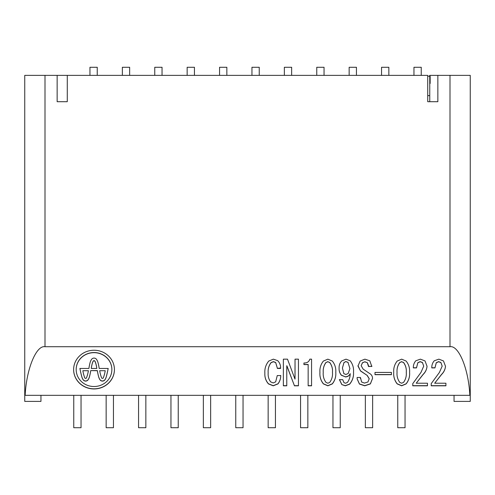 <?xml version="1.0" encoding="UTF-8"?>
<svg xmlns="http://www.w3.org/2000/svg" width="495" height="495" viewBox="0 0 495 495"><rect width="100%" height="100%" fill="white"/><g stroke="black" fill="none" stroke-linecap="round" stroke-linejoin="round"><path stroke-width="0.74" d="M94.025 350.243A20.4 19.355 180 0 0 73.619 369.598A20.4 19.355 180 0 0 94.025 388.952A20.4 19.355 180 0 0 114.425 369.598A20.4 19.355 180 0 0 94.025 350.243M73.619 369.536A20.4 19.355 180 0 0 94.025 388.822A20.4 19.355 180 0 0 114.425 369.536M111.864 369.536A17.845 16.929 180 0 0 111.864 369.468A17.845 16.929 180 0 0 94.025 352.545A17.845 16.929 180 0 0 76.181 369.468A17.845 16.929 180 0 0 76.181 369.536M94.025 386.521A17.845 16.929 180 0 0 111.864 369.598A17.845 16.929 180 0 0 94.025 352.669A17.845 16.929 180 0 0 76.181 369.598A17.845 16.929 180 0 0 94.025 386.521M90.74 370.594L97.354 370.718A61.448 58.299 180 0 0 98.629 376.806A11.02 10.457 180 0 0 99.971 379.783A2.939 2.791 180 0 0 104.952 379.783A11.02 10.457 180 0 0 106.295 376.806A122.284 116.009 180 0 0 108.188 368.453L99.192 368.453A55.112 52.284 180 0 0 97.998 362.557A11.02 10.457 180 0 0 96.494 359.333A2.939 2.791 180 0 0 91.594 359.333A11.02 10.457 180 0 0 90.096 362.557A55.112 52.284 180 0 0 88.902 368.453L79.899 368.453A122.284 116.009 180 0 0 81.799 376.676A11.02 10.457 180 0 0 83.141 379.653A2.939 2.791 180 0 0 88.122 379.653A11.02 10.457 180 0 0 89.465 376.676A61.448 58.299 180 0 0 90.74 370.594L97.354 370.594A61.448 58.299 180 0 0 98.629 376.676A11.02 10.457 180 0 0 99.971 379.653A2.939 2.791 180 0 0 104.952 379.653A11.02 10.457 180 0 0 106.295 376.676A122.284 116.009 180 0 0 108.17 368.453M79.899 368.453A122.284 116.009 180 0 0 81.799 376.806A11.02 10.457 180 0 0 83.141 379.783A2.939 2.791 180 0 0 88.122 379.783A11.02 10.457 180 0 0 89.465 376.806A61.448 58.299 180 0 0 90.74 370.718M101.599 377.815A0.916 0.872 180 0 0 103.319 377.815A36.741 34.854 180 0 0 105.218 370.718L99.705 370.718A36.741 34.854 180 0 0 101.599 377.815M84.769 377.815A0.916 0.872 180 0 0 86.495 377.815A36.741 34.854 180 0 0 88.388 370.718L82.875 370.718A36.741 34.854 180 0 0 84.769 377.815M93.264 361.195A7.351 6.973 180 0 0 92.46 362.922A36.741 34.854 180 0 0 91.29 368.453L96.797 368.453A36.741 34.854 180 0 0 95.628 362.922A7.351 6.973 180 0 0 94.83 361.195A0.916 0.872 180 0 0 93.264 361.195L93.264 361.065A7.351 6.973 180 0 0 92.46 362.792A36.741 34.854 180 0 0 91.29 368.323L91.29 368.453M81.044 395.326L81.044 427.723L73.755 427.723L73.755 395.326M405.046 395.326L405.046 427.723L397.757 427.723L397.757 395.326M372.642 395.326L372.642 427.723L365.353 427.723L365.353 395.326M340.244 395.326L340.244 427.723L332.956 427.723L332.956 395.326M307.847 395.326L307.847 427.723L300.558 427.723L300.558 395.326M275.443 395.326L275.443 427.723L268.154 427.723L268.154 395.326M243.045 395.326L243.045 427.723L235.756 427.723L235.756 395.326M210.647 395.326L210.647 427.723L203.352 427.723L203.352 395.326M178.243 395.326L178.243 427.723L170.954 427.723L170.954 395.326M145.846 395.326L145.846 427.723L138.557 427.723L138.557 395.326M113.448 395.326L113.448 427.723L106.153 427.723L106.153 395.326M88.388 370.718L82.875 370.718M99.705 370.718L105.218 370.718M93.264 361.065A0.916 0.872 180 0 1 94.83 361.065A7.351 6.973 180 0 1 95.628 362.792A36.741 34.854 180 0 1 96.797 368.323L96.797 368.453M162.044 75.376L162.044 67.277L154.756 67.277L154.756 75.376M129.647 75.376L129.647 67.277L122.358 67.277L122.358 75.376M97.243 75.376L97.243 67.277L89.954 67.277L89.954 75.376M421.245 75.376L421.245 67.277L413.956 67.277L413.956 75.376M388.847 75.376L388.847 67.277L381.552 67.277L381.552 75.376M356.443 75.376L356.443 67.277L349.154 67.277L349.154 75.376M324.046 75.376L324.046 67.277L316.757 67.277L316.757 75.376M291.648 75.376L291.648 67.277L284.353 67.277L284.353 75.376M259.244 75.376L259.244 67.277L251.955 67.277L251.955 75.376M226.846 75.376L226.846 67.277L219.557 67.277L219.557 75.376M401.662 383.223L403.536 382.4C405.677 379.442 406.593 376.113 406.277 372.419C406.587 368.769 405.671 365.483 403.536 362.569L401.662 361.752L399.787 362.569C397.671 365.496 396.761 368.781 397.052 372.419C396.736 376.113 397.646 379.442 399.787 382.4L401.662 383.223M327.857 383.223L329.732 382.4C331.873 379.442 332.789 376.113 332.467 372.419C332.776 368.769 331.867 365.483 329.732 362.569L327.857 361.752L325.982 362.569C323.866 365.496 322.957 368.781 323.241 372.419C322.926 376.113 323.841 379.442 325.982 382.4L327.857 383.223M348.183 373.515L349.909 368.589L348.041 362.433L345.875 361.616L344 362.569L342.416 368.045L343.858 373.651L345.875 374.468L348.183 373.515M403.536 362.569L403.536 362.445C405.671 365.36 406.587 368.639 406.277 372.289L406.277 372.419M403.536 362.445L401.662 361.752M401.662 361.622L399.787 362.569M399.787 362.445C397.671 365.372 396.761 368.651 397.052 372.289L397.052 372.419M329.732 362.569L329.732 362.445C331.867 365.36 332.776 368.639 332.467 372.289L332.467 372.419M329.732 362.445L327.857 361.752M327.857 361.622L325.982 362.569M325.982 362.445C323.866 365.372 322.957 368.651 323.241 372.289L323.241 372.419M348.041 362.433L349.909 368.589M348.041 362.309L345.875 361.616M345.875 361.486L344 362.569M344 362.445L342.416 368.045M445.488 366.133C445.234 369.289 443.935 372.023 441.596 374.344L434.672 383.223L445.921 383.223L445.921 385.679L431.213 385.679L431.213 383.631L439.43 372.419L442.171 366.127L440.872 362.569L438.564 361.752L436.262 362.847L434.963 367.903L431.789 367.903C431.69 365.217 432.506 362.847 434.239 360.793L438.855 359.153L443.464 360.929L445.488 366.263C445.234 369.418 443.935 372.153 441.596 374.468L434.672 383.223M442.171 366.127L440.872 362.445L438.564 361.622L436.262 362.717L434.963 367.779L431.795 367.779M409.594 372.289C409.922 376.59 408.771 380.414 406.129 383.78L401.662 385.679L397.194 383.78C394.558 380.414 393.401 376.59 393.735 372.289M368.552 365.681L367.352 362.717L364.902 361.758L362.451 362.717L361.158 365.718L363.175 369.134L369.227 373.236C371.386 374.375 372.494 376.107 372.543 378.434L370.384 383.903L364.759 385.809L359.426 384.04L357.118 378.848L357.118 377.481L360.434 377.481L360.434 378.582M371.832 365.96L371.825 366.411L368.521 366.411M360.434 377.481L361.591 381.992L364.469 383.087L367.933 381.992L369.227 378.718L367.21 375.433L360.434 370.786L357.978 365.638M372.543 378.39L370.384 383.78L364.759 385.679L359.426 383.916L357.118 378.718L357.118 377.481M335.783 372.289C336.117 376.59 334.966 380.414 332.324 383.78L327.857 385.679L323.39 383.78C320.748 380.414 319.597 376.59 319.931 372.289M295.039 378.991L295.039 359.153L298.448 359.153L298.448 385.679L294.414 385.679L286.772 365.725L286.772 385.809L283.363 385.809L283.363 359.153L287.496 359.153L294.989 379.121L295.039 359.153M286.772 385.679L283.363 385.679L283.363 359.153M280.578 368.039L277.404 368.323L275.672 362.445L273.37 361.622L271.062 362.581C268.822 365.613 267.857 369.029 268.179 372.834L268.179 372.964C267.9 376.256 268.717 379.22 270.629 381.855L273.221 382.951L275.672 381.855L277.262 375.563L280.721 375.563C280.745 378.663 279.83 381.447 277.98 383.903L273.221 385.809L268.463 383.903C265.815 380.841 264.615 377.283 264.862 373.236C264.54 368.651 265.84 364.598 268.754 361.065L273.37 359.153L277.689 360.657C279.805 362.854 280.764 365.452 280.572 368.453L277.404 368.453L275.672 362.569L273.37 361.752L271.062 362.711C268.822 365.737 267.857 369.159 268.179 372.964M280.721 375.433C280.745 378.539 279.83 381.317 277.98 383.78L273.221 385.679L268.463 383.78C265.815 380.711 264.615 377.153 264.862 373.112M311.565 359.153L311.565 385.809L308.156 385.809L308.156 364.469L303.93 364.469L303.93 362.983C306.993 363.113 308.967 361.839 309.839 359.153L311.565 359.153L311.565 385.679L308.156 385.679M353.517 372.017C353.826 376.553 352.527 380.568 349.625 384.052L345.3 385.679L341.841 384.59L339.391 379.665L342.707 379.665L344 382.672L345.59 383.223L347.459 382.4C349.266 379.832 350.182 376.961 350.2 373.787L350.2 373.657C349.235 375.668 347.601 376.72 345.3 376.8L341.408 375.161C339.675 373.057 338.908 370.644 339.1 367.915M341.841 384.46L339.391 379.535M374.993 374.554L374.993 372.419L391.427 372.419L391.427 374.554L374.993 374.554M427.036 366.133C426.783 369.289 425.483 372.023 423.145 374.344L416.221 383.223L427.463 383.223L427.463 385.679L412.762 385.679L412.762 383.631L420.979 372.419L423.72 366.127L422.421 362.569L420.113 361.752L417.811 362.847L416.512 367.903L413.337 367.903C413.238 365.217 414.055 362.847 415.788 360.793L420.404 359.153L425.013 360.929L427.036 366.263C426.783 369.418 425.483 372.153 423.145 374.468L416.221 383.223M423.72 366.127L422.421 362.445L420.113 361.622L417.811 362.717L416.512 367.779L413.344 367.779M40.949 395.326L40.949 401.402L24.75 401.402L24.75 75.376L45.002 75.376L45.002 346.723L449.998 346.723C458.785 345.077 468.623 369.177 469.842 395.326L25.158 395.326C26.377 369.177 36.215 345.077 45.002 346.723M445.921 383.223L445.921 385.809L431.213 385.809L431.213 383.631M406.129 383.903L401.662 385.809L397.194 383.903C394.558 380.544 393.401 376.714 393.735 372.419C393.414 368.169 394.565 364.382 397.194 361.065L401.662 359.153L406.129 361.065C408.759 364.382 409.916 368.169 409.594 372.419C409.922 376.714 408.771 380.544 406.129 383.903L406.129 383.78M364.902 361.758L362.451 362.847L361.158 365.718M367.352 362.717L364.902 361.888M371.825 366.411L368.509 366.535L367.352 362.847M357.984 365.997L360.15 361.065L364.902 359.153L369.802 360.793L371.825 366.535M360.434 370.786L357.984 366.127M367.21 375.433L360.434 370.916M369.227 378.848L367.21 375.563M332.324 383.903L327.857 385.809L323.39 383.903C320.748 380.544 319.597 376.714 319.931 372.419C319.609 368.169 320.76 364.382 323.39 361.065L327.857 359.153L332.324 361.065C334.954 364.382 336.111 368.169 335.783 372.419C336.117 376.714 334.966 380.544 332.324 383.903L332.324 383.78M294.414 385.679L286.914 365.854M298.448 359.153L298.448 385.809L294.414 385.809M308.156 364.598L303.93 364.598L303.93 362.983M341.408 375.161L341.408 375.29C339.675 373.187 338.908 370.767 339.1 368.045C338.97 365.322 339.836 362.953 341.692 360.929L346.017 359.153L350.2 360.793C352.749 364.128 353.857 367.915 353.517 372.147C353.826 376.683 352.527 380.692 349.625 384.182L345.3 385.809L341.841 384.59M345.3 376.8L341.408 375.29M350.2 373.787C349.235 375.798 347.601 376.85 345.3 376.93M391.427 372.419L391.427 374.684L374.993 374.684L374.993 372.419M427.463 383.223L427.463 385.809L412.762 385.809L412.762 383.631M449.998 346.723L449.998 75.376L470.25 75.376L470.25 401.402L454.051 401.402L454.051 395.326M429.753 83.476L430.155 83.476L430.155 76.187L427.723 76.187M45.002 75.376L57.148 75.376L57.148 101.698L57.148 75.376L427.723 75.376L427.723 101.698L429.753 101.698L429.753 76.187M67.277 75.376L67.277 101.698L57.148 101.698M449.998 75.376L437.852 75.376L437.852 101.698L427.723 101.698M25.158 395.326L24.75 395.326M470.25 395.326L469.842 395.326M429.542 76.187L429.753 75.376L437.852 75.376L437.852 101.698M194.442 75.376L194.442 67.277L187.153 67.277L187.153 75.376M429.753 95.628L427.723 95.628"/></g></svg>
